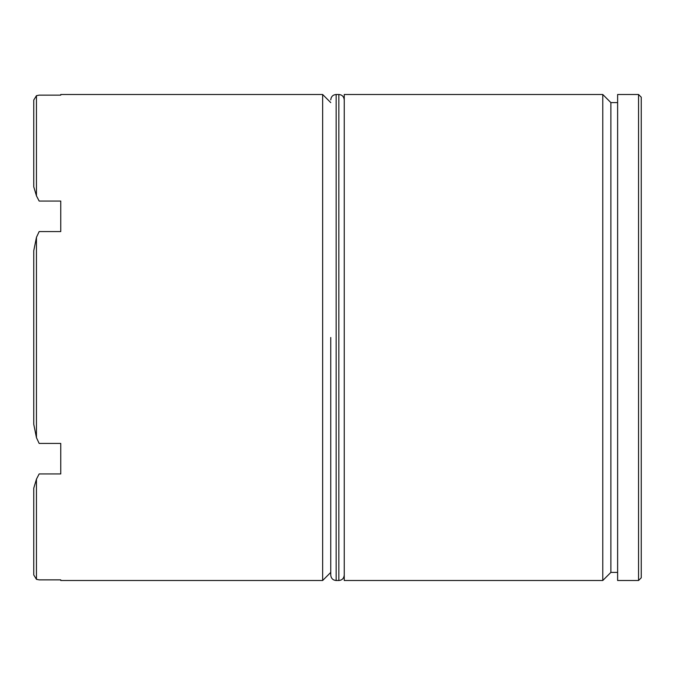 <?xml version="1.0" encoding="UTF-8"?>
<svg xmlns="http://www.w3.org/2000/svg" width="675" height="675" viewBox="0 0 675 675"><rect width="100%" height="100%" fill="white"/><g stroke="black" fill="none" stroke-linecap="round" stroke-linejoin="round"><path stroke-width="1.01" d="M617.625 102.6L610.875 102.6L610.875 572.4L602.775 580.5L602.775 94.5L344.25 94.5L344.25 580.5L602.775 580.5M330.75 337.5L330.75 575.1L330.75 337.5M322.65 580.5L322.65 94.5L60.75 94.5L60.75 95.141L39.15 95.141L36.45 95.681L36.45 195.843L39.15 201.057L60.75 201.057L60.75 231.576L39.15 231.576L36.45 237.347L36.45 437.653L39.15 443.424L60.75 443.424L60.75 473.943L39.15 473.943L36.45 479.157L36.45 579.319L39.15 579.859L60.75 579.859L60.75 580.5L322.65 580.5L330.75 572.4M638.55 94.5L641.25 97.2L641.25 577.8L638.55 580.5L638.55 94.5L617.625 94.5L617.625 580.5L638.55 580.5M36.45 437.653L33.75 424.238L33.75 250.762L36.45 237.347M36.45 195.843L33.75 186.789L33.75 100.052L36.45 95.681M36.45 579.319L33.75 574.948L33.75 488.211L36.45 479.157M336.15 580.5L338.85 580.5L338.85 94.5L336.15 94.5L336.15 580.5C332.902 580.213 331.104 578.408 330.75 575.1M610.875 572.4L617.625 572.4M330.75 102.6L322.65 94.5M610.875 102.6L602.775 94.5M338.85 580.5C342.098 580.213 343.896 578.408 344.25 575.1M338.85 94.5C342.098 94.787 343.896 96.593 344.25 99.9M336.15 94.5C332.902 94.787 331.104 96.593 330.75 99.9"/></g></svg>
